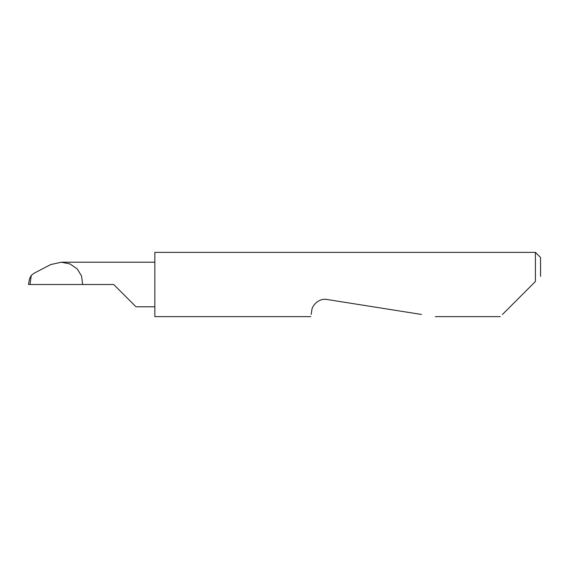 <?xml version="1.0" encoding="UTF-8"?>
<svg xmlns="http://www.w3.org/2000/svg" width="569" height="569" viewBox="0 0 569 569"><rect width="100%" height="100%" fill="white"/><g stroke="black" fill="none" stroke-linecap="round" stroke-linejoin="round"><path stroke-width="0.85" d="M113.708 284.5L135.991 306.783L113.708 284.5L135.991 306.783L113.708 284.5L29.304 284.5M502.448 314.465L535.408 281.499L535.408 252.359L154.846 252.359L154.846 316.641L310.809 316.641M311.158 314.465L311.769 310.617C311.776 306.058 318.405 297.886 327.061 299.5L421.529 314.465M535.408 281.499L532.406 284.5M28.45 284.5L29.545 278.753L31.288 275.353L29.979 284.5M31.288 275.353L34.396 273.063L50.677 264.585L61.26 262.217L154.846 262.217M61.26 262.217L69.98 263.916L77.263 268.931L81.559 276.022L82.654 284.5M535.408 252.359L540.55 257.501L540.55 276.356M135.991 306.783L154.846 306.783M500.265 316.641L435.299 316.641"/></g></svg>
